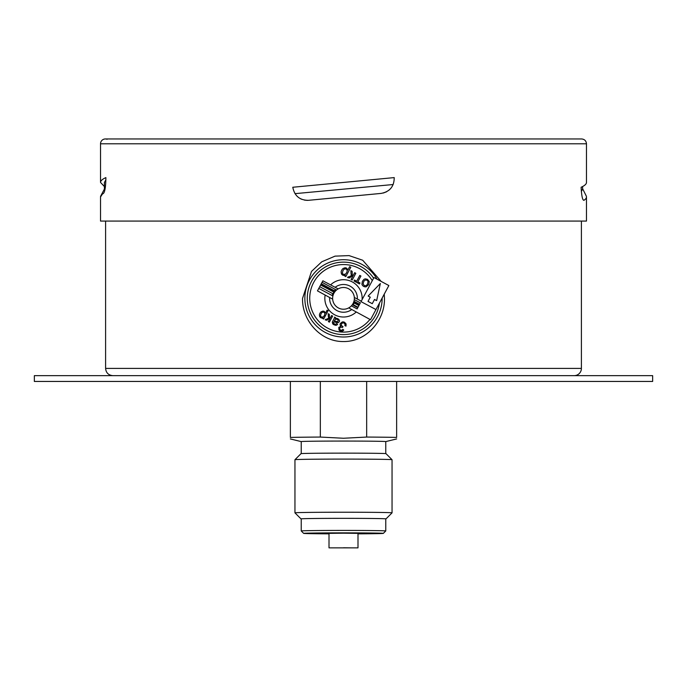 <?xml version="1.0" encoding="UTF-8"?>
<svg xmlns="http://www.w3.org/2000/svg" width="687" height="687" viewBox="0 0 687 687"><rect width="100%" height="100%" fill="white"/><g stroke="black" fill="none" stroke-linecap="round" stroke-linejoin="round"><path stroke-width="1.03" d="M381.156 281.404L362.702 260.244L349.065 255.607L335.05 256.131L321.765 261.799L311.52 271.417L302.546 298.364C301.937 320.7 320.881 341.971 343.5 341.533C366.119 341.971 385.063 320.7 384.454 298.364L384.248 294.122M377.069 279.214A38.644 38.644 0 0 0 304.856 298.364A38.644 38.644 0 0 0 343.5 337.008A38.644 38.644 0 0 0 382.144 298.046M581.4 221.077L581.4 368.404A7.248 7.248 0 0 1 574.152 375.652M379.413 303.13A36.231 36.231 0 0 1 326.368 330.284A36.231 36.231 0 0 1 311.58 281.232A36.231 36.231 0 0 1 373.608 278.209M353.058 305.114L354.793 301.705M333.925 293.22A10.872 10.872 0 0 0 338.356 307.939A10.872 10.872 0 0 0 353.075 303.499A10.872 10.872 0 0 0 348.644 288.789A10.872 10.872 0 0 0 333.925 293.22M335.368 289.45L332.019 295.487M346.016 326.102L346.093 323.955L344.625 322.323A610.992 42.525 -91.1 0 0 342.195 321.997L340.4 323.431A127.275 16.316 -5.8 0 0 340.091 324.994L340.855 326.325L338.794 327.398L338.974 329.915A35.363 10.339 -42.3 0 0 340.074 330.885L342.04 331.203A138.113 18.901 72.4 0 0 343.758 330.061L342.83 329.331A152.943 14.745 -98.5 0 1 341.705 330.189A41.143 7.84 -89.8 0 1 340.512 330.026A158.877 15.011 -31.2 0 1 339.722 329.125A19.7 5.135 -179.3 0 1 339.842 327.982A111.492 11.55 -116.4 0 1 340.932 327.21A157.993 19.21 -82 0 1 342.289 327.501L343.053 326.763L341.336 325.398A104.02 13.216 179.7 0 1 341.499 323.989A127.172 15.312 -126.4 0 1 342.667 323.01A144.081 16.119 -86 0 1 344.161 323.165L344.986 324.109L344.917 325.69L346.016 326.102M335.428 318.536A9.592 4.113 -16.7 0 0 335.625 317.677L334.552 317.102A11.078 5.213 -159.8 0 1 334.414 317.969L332.774 321.181A11.052 0.601 -55.8 0 0 332.319 322.16L332.731 323.869A91.182 10.322 -4 0 0 333.891 324.728L335.385 325.252A26.458 6.681 59.6 0 0 336.613 325.131A25.874 6.509 -93.8 0 0 337.626 324.333L336.699 323.654L335.703 324.281L334.5 323.955A136.825 12.624 166.8 0 1 333.513 322.984A42.156 5.453 -24.6 0 1 333.702 321.945L335.866 322.306A5.204 0.481 27.1 0 0 336.862 322.641L337.781 322.701A31.267 7.566 -102.8 0 0 338.631 322.401L339.266 321.696A52.753 9.584 1.4 0 0 339.404 320.159L338.124 318.854A132.273 21.194 -83 0 0 336.888 318.442A168.152 17.939 -52.7 0 0 335.428 318.536M336.166 321.387L337.171 321.662A22.757 4.569 67.3 0 0 337.755 321.542L338.219 320.279A31.07 5.462 -14.2 0 0 337.454 319.524A144.665 17.664 -89.6 0 0 336.261 319.215A23.375 6.381 65 0 0 335.196 319.558L334.277 320.872L336.166 321.387M329.391 322.134L332.637 316.08L331.615 315.531L330.112 318.33L329.605 317.823A16.428 1.898 -76.2 0 1 329.425 316.767L329.331 314.303L328.206 313.701L328.317 316.175A180.69 14.35 -60.7 0 0 328.961 318.107L327.27 318.794A13.457 0.653 -47.1 0 1 326.505 319.343A11.31 1.383 -130.3 0 1 325.921 319.189L325.183 319.876L326.814 320.254A433.574 5.694 -48.3 0 0 327.819 319.575A98.61 2.465 -47.1 0 1 328.979 318.785A68.116 5.487 -119.9 0 1 329.769 318.966L328.36 321.585L329.391 322.134M328.12 310.67L327.098 310.12L325.518 313.066L324.333 311.451A321.971 29.532 -70.5 0 0 322.787 311.125L321.207 311.743A160.337 24.93 58.1 0 0 319.97 313.238A306.342 35.913 3.4 0 0 319.421 314.998L319.713 316.604A4301.049 105.592 -37.8 0 0 320.863 317.738A28.76 7.007 -100.6 0 0 321.997 318.047A71.697 11.997 -81.1 0 0 323.113 317.755L322.692 318.536L323.629 319.043L328.12 310.67M324.341 315.479A777.684 34.359 -23.9 0 0 324.796 313.504A56.119 9.3 -42.4 0 0 323.946 312.327A196.877 17.501 -80.5 0 0 322.469 312.276A210.454 18.034 -99.1 0 0 321.018 313.804L320.563 315.797A82.801 11.095 -44.3 0 0 321.387 316.982L322.881 316.99A401.989 27.274 -103.7 0 0 324.341 315.479M368.747 284.564L369.28 281.49L367.476 279.36L365.63 278.896A763.729 48.313 71 0 0 363.878 279.446L362.392 281.284L361.929 284.263A1250.735 63.161 -32.4 0 0 363.706 286.393A230.634 27.798 -88.7 0 0 366.223 286.78L368.747 284.564M367.579 283.937L368.052 281.704A225.259 20.953 -37.4 0 0 366.978 280.296A492.777 30.949 -85.4 0 0 365.218 280.184A142.037 16.119 -101 0 0 363.595 281.85L363.148 284.049L364.213 285.448A103.591 14.255 -86 0 0 365.973 285.569A281.962 22.972 -102.4 0 0 367.579 283.937M359.481 283.929L359.988 282.984L357.824 281.816L360.924 276.037L359.79 275.427L356.69 281.206L354.518 280.047L354.011 280.992L359.481 283.929M352.208 280.021L355.823 273.297L354.681 272.687L353.015 275.796L352.457 275.238A18.257 2.104 -76.2 0 1 352.242 274.061L352.148 271.322L350.894 270.652L351.023 273.409A200.767 15.947 -60.7 0 0 351.735 275.547L349.855 276.311A14.951 0.721 -47.1 0 1 349.005 276.921A12.572 1.537 -130.3 0 1 348.361 276.749L347.536 277.514L349.348 277.934A481.75 6.32 -48.3 0 0 350.464 277.179A109.568 2.739 -47.1 0 1 351.753 276.303A75.69 6.097 -119.9 0 1 352.629 276.5L351.074 279.411L352.208 280.021M350.799 267.286L349.666 266.668L347.905 269.939L346.592 268.145A357.747 32.813 -70.5 0 0 344.874 267.793L343.114 268.48A178.148 27.695 58.1 0 0 341.748 270.137A340.383 39.906 3.4 0 0 341.13 272.086L341.456 273.873A4778.944 117.322 -37.8 0 0 342.736 275.135A31.963 7.789 -100.6 0 0 343.998 275.478A79.666 13.328 -81.1 0 0 345.243 275.152L344.771 276.028L345.81 276.586L350.799 267.286M346.6 272.627A864.091 38.171 -23.9 0 0 347.107 270.429A62.362 10.331 -42.4 0 0 346.171 269.124A218.749 19.451 -80.5 0 0 344.522 269.072A233.838 20.035 -99.1 0 0 342.907 270.772L342.401 272.979A91.998 12.332 -44.3 0 0 343.32 274.302L344.977 274.311A446.653 30.305 -103.7 0 0 346.6 272.627M333.693 292.009L320.623 284.993L322.873 280.794L338.159 288.901M351.383 305.844L357.12 308.918L360.366 302.864L354.294 299.609M332.663 299.137L317.463 290.876L319.713 286.685L332.791 293.701M348.747 307.879L370.516 319.713L375.969 309.554L361.018 301.645L373.96 277.548L388.859 285.543L375.969 309.554M320.623 284.993L319.713 286.685M368.146 296.037L370.276 297.179L368.009 301.404L372.26 303.688L374.527 299.463L376.656 300.605L380.34 283.525L368.146 296.037L370.207 297.299M374.467 299.584L376.656 300.605M368.009 301.404L372.26 303.688M652.65 375.652L34.35 375.652L34.35 381.448L652.65 381.448L652.65 375.652M329.013 547.857L329.013 533.37L343.5 533.189L357.996 533.37L357.996 547.857L329.013 547.857L357.996 547.857M343.5 547.762L351.229 547.857L343.5 547.762M357.996 533.662L370.808 533.37L343.5 533.026L316.192 533.37L329.013 533.662M329.013 533.713L312.843 533.37L343.5 532.983L374.157 533.37L357.996 533.713M290.369 381.448L290.369 437.439A57.966 0.73 -0 0 1 320.331 437.061L343.5 438.254L366.669 437.061A57.966 0.73 -0 0 1 396.639 437.439L396.639 381.448M301.232 453.618L301.232 441.595A42.268 0.532 -0 0 1 343.5 441.063A42.268 0.532 -0 0 1 385.768 441.595L396.631 438.941M343.5 459.096A48.545 0.61 -0 0 1 392.045 459.706A48.545 0.61 -0 0 1 392.045 459.715L392.045 512.846A48.545 0.61 -0 0 1 392.045 512.854A48.545 0.61 -0 0 0 343.5 512.227A48.545 0.61 -0 0 0 294.955 512.846A48.545 0.61 -0 0 1 294.955 512.846L294.955 459.715A48.545 0.61 -0 0 1 294.955 459.706A48.545 0.61 -0 0 1 343.5 459.096M294.955 459.706L300.992 453.669A42.508 0.532 -0 0 1 343.5 453.137A42.508 0.532 -0 0 1 386.008 453.669L392.045 459.706M301.232 518.934A42.508 0.532 -0 0 1 300.992 518.883A42.508 0.532 -0 0 1 343.5 518.341A42.508 0.532 -0 0 1 386.008 518.883A42.508 0.532 -0 0 1 385.768 518.934M301.232 518.883A42.268 0.532 -0 0 1 343.5 518.35A42.268 0.532 -0 0 1 385.768 518.883L385.768 530.957A42.268 0.532 -0 0 1 385.759 530.965A42.268 0.532 -0 0 0 343.5 530.424A42.268 0.532 -0 0 0 301.232 530.957A42.268 0.532 -0 0 1 301.232 530.957L301.232 518.883M329.013 533.842A39.855 0.507 -0 0 1 303.654 533.378A39.855 0.507 -0 0 1 343.5 532.863A39.855 0.507 -0 0 1 383.346 533.378A39.855 0.507 -0 0 1 357.996 533.842M320.331 437.061L320.331 381.448M366.669 437.061L366.669 381.448M105.884 179.891L104.39 182.433L104.39 188.719M105.343 187.302L100.8 195.881A242.975 23.04 180 0 0 100.525 197.049M582.61 186.538L582.61 189.2L581.339 191.433M393.179 184.528L294.972 193.657M307.45 200.381L304.504 200.123M301.67 199.282L300.588 198.783M372.843 194.198L308.583 200.312C299.815 200.364 294.551 196.01 292.782 187.259L394.218 177.598C394.201 186.435 389.847 191.707 381.165 193.399L372.843 194.198L381.165 193.399M390.946 188.229L389.031 190.136M386.583 191.776L383.294 193.038M583.907 200.312L583.95 200.312A245.156 23.246 0 0 0 586.458 197.212A242.975 23.04 180 0 1 583.907 200.312L583.95 200.312C582.533 200.364 581.597 196.01 581.116 187.259C584.671 185.67 586.458 184.056 586.475 182.433L586.475 143.789C586.183 140.852 584.577 139.246 581.64 138.954L105.36 138.954M586.458 197.212L586.458 197.212A242.975 23.04 180 0 0 586.2 195.881L582.61 188.719M107.095 139.281A4.835 4.835 0 0 0 100.525 143.789L100.525 182.433C100.542 180.801 102.329 179.195 105.884 177.598C105.781 186.443 104.982 191.707 103.462 193.399A245.113 23.238 180 0 0 102.303 194.198L102.303 194.198A242.975 23.04 180 0 0 100.8 195.881M102.303 194.198L100.525 196.989L100.525 221.077L586.475 221.077L586.475 197.049M100.525 182.433L104.39 186.538M112.848 375.652C108.443 375.222 106.03 372.801 105.6 368.404L581.4 368.404M357.36 299.077A13.877 13.877 0 0 0 335.136 287.295M329.648 297.505A13.877 13.877 0 0 0 351.753 309.519M356.261 311.967A18.652 18.652 0 0 1 325.14 295.058M330.602 284.89A18.652 18.652 0 0 1 362.109 299.618M372.294 280.639A33.818 33.818 0 0 0 313.71 282.374A33.818 33.818 0 0 0 369.958 319.412M322.057 282.314L336.493 290.051M332.903 295.96L318.785 288.411M333.324 294.543L332.577 294.156M352.311 304.727L357.79 307.664L352.319 304.719M321.13 284.049L334.277 291.099M354.647 302.04L359.43 304.607M359.61 304.281L353.977 301.267M334.466 290.816L321.284 283.748M358.923 305.552L354.209 303.027M353.307 304.71L358.021 307.244M100.525 143.789L586.475 143.789M105.6 368.404L105.6 221.077M354.329 297.471L361.285 301.155M301.232 441.612L290.369 438.941M385.768 453.618L385.768 441.595M386.008 518.883L392.045 512.854M300.992 518.883L294.955 512.854M383.346 533.378L385.759 530.965M303.654 533.378L301.241 530.965"/></g></svg>
